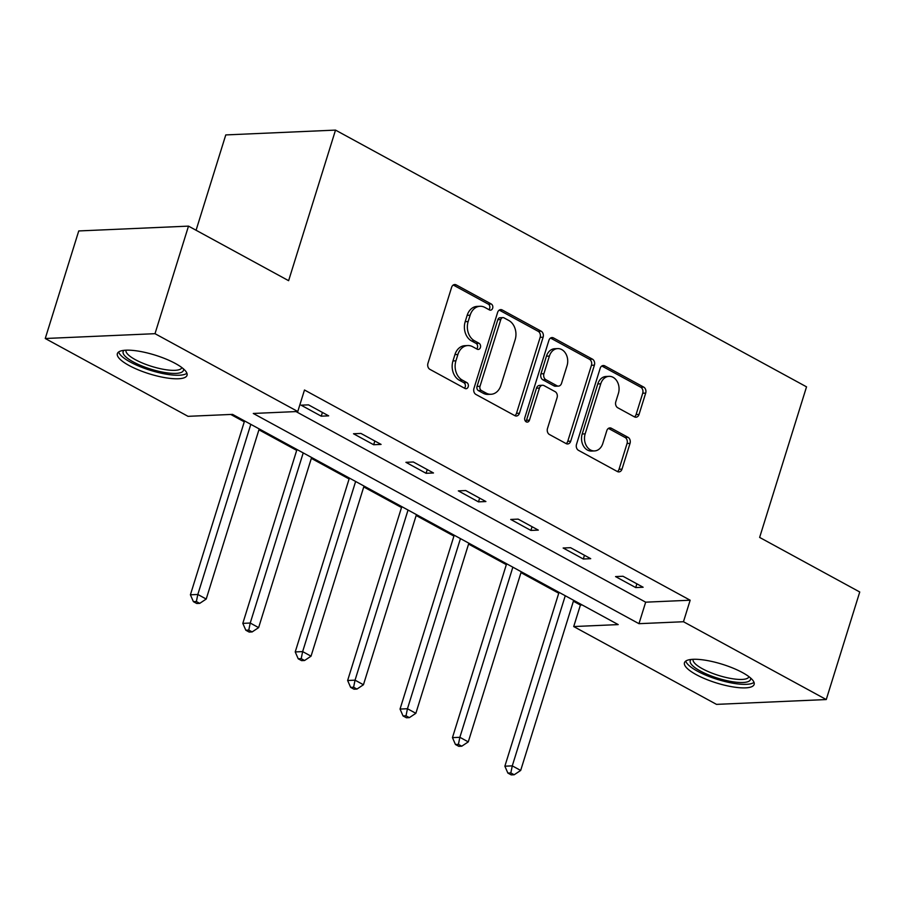 <?xml version="1.0" encoding="UTF-8"?>
<svg xmlns="http://www.w3.org/2000/svg" width="905" height="905" viewBox="0 0 905 905"><rect width="100%" height="100%" fill="white"/><g stroke="black" fill="none" stroke-linecap="round" stroke-linejoin="round"><path stroke-width="1.36" d="M492.659 308.22A3.213 2.489 87.5 0 0 491.268 304.001L456.233 284.905A4.593 3.552 87.5 0 0 454.717 284.543A4.593 3.552 87.5 0 0 451.618 287.326L427.941 363.346A4.593 3.552 87.5 0 0 429.92 369.364L464.966 388.46A3.213 2.489 87.5 0 0 466.03 388.72A3.213 2.489 87.5 0 0 468.19 386.763A3.213 2.489 87.5 0 0 466.799 382.555L462.274 380.077A14.695 11.358 87.5 0 1 455.928 360.812L457.896 354.477A14.695 11.358 87.5 0 1 467.806 345.552A14.695 11.358 87.5 0 1 472.659 346.717L477.195 349.194A3.213 2.489 87.5 0 0 478.259 349.443A3.213 2.489 87.5 0 0 480.419 347.486A3.213 2.489 87.5 0 0 479.039 343.278L474.503 340.8A14.695 11.358 87.5 0 1 468.156 321.535L470.136 315.2A14.695 11.358 87.5 0 1 480.035 306.275A14.695 11.358 87.5 0 1 484.899 307.44L489.424 309.917A3.213 2.489 87.5 0 0 490.487 310.166A3.213 2.489 87.5 0 0 492.659 308.22M488.938 309.646A3.213 2.489 87.5 0 0 489.696 308.345A3.213 2.489 87.5 0 0 488.304 304.137L453.269 285.03A4.593 3.552 87.5 0 0 453.247 285.03M464.469 388.2A3.213 2.489 87.5 0 0 465.227 386.899A3.213 2.489 87.5 0 0 463.835 382.679L459.299 380.213L462.274 380.077M476.697 348.923A3.213 2.489 87.5 0 0 477.455 347.622A3.213 2.489 87.5 0 0 476.075 343.402L471.539 340.936L474.503 340.8M696.16 674.598A36.483 9.785 17.3 0 1 684.463 662.732A36.483 9.785 17.3 0 1 706.262 660.367A36.483 9.785 17.3 0 1 742.439 672.562A36.483 9.785 17.3 0 1 754.137 684.429A36.483 9.785 17.3 0 1 732.337 686.805A36.483 9.785 17.3 0 1 696.16 674.598M129.064 365.496A36.483 9.785 17.3 0 1 117.367 353.629A36.483 9.785 17.3 0 1 139.166 351.253A36.483 9.785 17.3 0 1 175.332 363.459A36.483 9.785 17.3 0 1 187.03 375.326A36.483 9.785 17.3 0 1 165.23 377.702A36.483 9.785 17.3 0 1 129.064 365.496M634.428 416.866A4.593 3.552 87.5 0 0 635.943 417.228A4.593 3.552 87.5 0 0 639.043 414.433L645.684 393.109A4.593 3.552 87.5 0 0 643.704 387.091L604.789 365.88A4.593 3.552 87.5 0 0 603.273 365.518A4.593 3.552 87.5 0 0 600.185 368.301L576.508 444.321A4.593 3.552 87.5 0 0 578.487 450.339L617.402 471.55A4.593 3.552 87.5 0 0 618.918 471.912A4.593 3.552 87.5 0 0 622.007 469.129L630.038 443.36A4.593 3.552 87.5 0 0 628.047 437.341L611.395 428.269A4.593 3.552 87.5 0 0 609.88 427.907A4.593 3.552 87.5 0 0 606.791 430.69L602.809 443.473A12.285 9.491 87.5 0 1 594.528 450.928A12.285 9.491 87.5 0 1 585.162 433.846L600.75 383.81A12.285 9.491 87.5 0 1 609.031 376.344A12.285 9.491 87.5 0 1 618.398 393.426L615.796 401.763A4.593 3.552 87.5 0 0 617.776 407.782L634.428 416.866M45.25 338.504L78.746 230.945L188.5 226.126L288.616 280.686L335.517 130.105L806.536 386.842L759.634 537.423L859.75 591.994L826.254 699.554L716.5 704.373L573.713 626.554L618.206 624.597L232.528 414.377L188.036 416.334L45.25 338.504L155.004 333.685L297.779 411.504L253.287 413.461L638.975 623.681L683.467 621.735L826.254 699.554M188.5 226.126L155.004 333.685M296.014 411.583L645.672 602.176L690.164 600.219L304.487 389.998L297.779 411.504M690.164 600.219L683.467 621.735M543.124 337.203A4.593 3.552 87.5 0 0 541.145 331.185L502.23 309.974A4.593 3.552 87.5 0 0 500.714 309.612A4.593 3.552 87.5 0 0 497.626 312.406L473.949 388.415A4.593 3.552 87.5 0 0 475.928 394.444L514.843 415.655A4.593 3.552 87.5 0 0 516.359 416.017A4.593 3.552 87.5 0 0 519.447 413.223L543.124 337.203L540.161 337.339A4.593 3.552 87.5 0 0 538.181 331.321L499.266 310.11A4.593 3.552 87.5 0 0 499.255 310.098M553.509 337.927L592.424 359.138A4.593 3.552 87.5 0 1 594.404 365.156L570.727 441.176A4.593 3.552 87.5 0 1 567.639 443.959A4.593 3.552 87.5 0 1 566.123 443.597L549.471 434.524A4.593 3.552 87.5 0 1 547.48 428.506L557.084 397.68A4.593 3.552 87.5 0 0 555.104 391.65L544.052 385.632A4.593 3.552 87.5 0 0 542.536 385.27A4.593 3.552 87.5 0 0 539.448 388.053L529.448 420.158A3.213 2.489 87.5 0 1 527.276 422.103A3.213 2.489 87.5 0 1 524.832 417.635L548.905 340.359A4.593 3.552 87.5 0 1 551.993 337.565A4.593 3.552 87.5 0 1 553.509 337.927L550.545 338.063L589.46 359.274L592.424 359.138M335.517 130.105L225.775 134.924L196.08 230.255M301.094 405.18L321.252 416.176L328.673 415.848L308.515 404.863L301.094 405.18M353.504 433.755L373.663 444.74L381.084 444.412L360.925 433.427L353.504 433.755M405.915 462.319L426.074 473.304L433.484 472.976L413.336 461.991L405.915 462.319M458.326 490.883L478.485 501.868L485.894 501.54L465.736 490.555L458.326 490.883M510.737 519.447L530.896 530.432L538.305 530.115L518.146 519.119L510.737 519.447M563.148 548.011L583.306 559.007L590.716 558.679L570.557 547.695L563.148 548.011M615.558 576.587L635.717 587.571L643.127 587.243L622.968 576.259L615.558 576.587M230.752 414.456L244.282 421.821M258.932 429.807L296.693 450.385M311.343 458.371L349.092 478.96M363.753 486.947L401.503 507.524M416.164 515.511L453.914 536.088M468.564 544.075L506.325 564.652M520.975 572.639L558.736 593.228M573.385 601.214L580.41 605.038L582.187 604.959M580.41 605.038L573.713 626.554M645.672 602.176L638.975 623.681M321.252 416.176L322.418 412.431M373.663 444.74L374.828 441.007M426.074 473.304L427.239 469.571M478.485 501.868L479.65 498.135M530.896 530.432L532.061 526.699M583.306 559.007L584.46 555.274M635.717 587.571L636.871 583.838M480.035 306.275L477.071 306.41A14.695 11.358 87.5 0 0 467.161 315.336L470.136 315.2M471.539 340.936A14.695 11.358 87.5 0 1 465.193 321.671L467.161 315.336M467.806 345.552L464.842 345.687A14.695 11.358 87.5 0 0 454.932 354.613L457.896 354.477M459.299 380.213A14.695 11.358 87.5 0 1 452.964 360.948L454.932 354.613M514.855 415.655A4.593 3.552 87.5 0 0 516.484 413.359L540.161 337.339M504.017 317.87A3.213 2.489 87.5 0 0 502.954 317.61A3.213 2.489 87.5 0 0 500.793 319.567L480.012 386.288A3.213 2.489 87.5 0 0 481.392 390.507L486.177 393.109A14.695 11.358 87.5 0 0 491.03 394.275A14.695 11.358 87.5 0 0 500.94 385.349L515.149 339.737A14.695 11.358 87.5 0 0 508.802 320.472L504.017 317.87M502.954 317.61L499.99 317.745A3.213 2.489 87.5 0 0 497.829 319.691L500.793 319.567M491.03 394.275L488.067 394.41A14.695 11.358 87.5 0 1 483.213 393.245L478.428 390.632A3.213 2.489 87.5 0 1 477.048 386.424L497.829 319.691M566.134 443.608A4.593 3.552 87.5 0 0 567.763 441.301L591.44 365.292A4.593 3.552 87.5 0 0 589.46 359.274M542.536 385.27L539.572 385.394A4.593 3.552 87.5 0 0 536.473 388.188L526.484 420.282L529.448 420.158M525.771 421.538A3.213 2.489 87.5 0 0 526.484 420.282M567.05 365.688A12.285 9.491 87.5 0 0 557.684 348.606A12.285 9.491 87.5 0 0 549.403 356.072L543.916 373.697A4.593 3.552 87.5 0 0 545.896 379.715L556.948 385.745A4.593 3.552 87.5 0 0 558.464 386.107A4.593 3.552 87.5 0 0 561.553 383.313L567.05 365.688M557.684 348.606L554.72 348.73A12.285 9.491 87.5 0 0 546.439 356.197L549.403 356.072M558.464 386.107L555.5 386.231A4.593 3.552 87.5 0 1 553.973 385.869L542.932 379.851A4.593 3.552 87.5 0 1 540.952 373.833L546.439 356.197M609.031 376.344L606.067 376.48A12.285 9.491 87.5 0 0 597.786 383.935L600.75 383.81M594.528 450.928L591.553 451.063A12.285 9.491 87.5 0 1 582.198 433.981L597.786 383.935M617.414 471.562A4.593 3.552 87.5 0 0 619.043 469.254L627.063 443.495A4.593 3.552 87.5 0 0 625.083 437.477L608.432 428.393A4.593 3.552 87.5 0 0 608.42 428.393L611.395 428.269M634.45 416.866A4.593 3.552 87.5 0 0 636.079 414.569L642.72 393.234A4.593 3.552 87.5 0 0 640.74 387.216L601.825 366.005A4.593 3.552 87.5 0 0 601.814 366.005L604.789 365.88M244.554 420.927L190.401 594.8L197.822 594.472L206.216 599.042L259.203 428.913M250.809 424.343L197.822 594.472L196.374 601.531L193.41 601.667L196.77 603.499L199.734 603.364L196.374 601.531M206.216 599.042L199.734 603.364M193.41 601.667L190.401 594.8M183.376 368.799A31.573 8.473 17.3 0 1 182.923 371.299A31.573 8.473 17.3 0 1 147.266 367.973A31.573 8.473 17.3 0 1 123.623 350.767A31.573 8.473 17.3 0 1 124.076 350.337M126.033 350.19A29.232 7.84 -162.7 0 0 149.992 365.858A29.232 7.84 -162.7 0 0 181.396 368.392A29.232 7.84 -162.7 0 0 181.848 367.577M118.668 351.966A36.257 9.729 -162.7 0 0 150.377 370.315A36.257 9.729 -162.7 0 0 186.905 373.222M750.471 677.913A31.573 8.473 17.3 0 1 734.159 681.963A31.573 8.473 17.3 0 1 700.346 671.024A31.573 8.473 17.3 0 1 691.182 659.44M693.128 659.293A29.232 7.84 -162.7 0 0 702.506 668.806A29.232 7.84 -162.7 0 0 731.478 678.58A29.232 7.84 -162.7 0 0 748.955 676.691M685.764 661.069A36.257 9.729 -162.7 0 0 697.382 671.148A36.257 9.729 -162.7 0 0 754.012 682.325M296.964 449.502L242.811 623.364L250.233 623.036L258.626 627.617L311.614 457.489M303.22 452.907L250.233 623.036L248.785 630.095L245.821 630.231L249.18 632.063L252.144 631.928L248.785 630.095M258.626 627.617L252.144 631.928M245.821 630.231L242.811 623.364M349.375 478.066L295.222 651.928L302.643 651.6L311.037 656.182L364.025 486.053M355.631 481.471L302.643 651.6L301.195 658.67L298.22 658.795L301.58 660.627L304.555 660.503L301.195 658.67M311.037 656.182L304.555 660.503M298.22 658.795L295.222 651.928M401.786 506.63L347.633 680.492L355.043 680.164L363.448 684.746L416.436 514.617M408.042 510.035L355.043 680.164L353.606 687.234L350.631 687.359L353.991 689.191L356.966 689.067L353.606 687.234M363.448 684.746L356.966 689.067M350.631 687.359L347.633 680.492M454.197 535.194L400.044 709.056L407.454 708.739L415.859 713.31L468.847 543.181M460.453 538.611L407.454 708.739L406.006 715.798L403.042 715.934L406.402 717.767L409.365 717.631L406.006 715.798M415.859 713.31L409.365 717.631M403.042 715.934L400.044 709.056M506.608 563.77L452.455 737.632L459.864 737.304L468.27 741.885L521.257 571.756M512.852 567.175L459.864 737.304L458.416 744.363L455.453 744.498L458.812 746.331L461.776 746.195L458.416 744.363M468.27 741.885L461.776 746.195M455.453 744.498L452.455 737.632M559.019 592.334L504.866 766.196L512.275 765.868L520.68 770.449L573.668 600.32M565.263 595.739L512.275 765.868L510.827 772.938L507.863 773.062L511.223 774.895L514.187 774.759L510.827 772.938M520.68 770.449L514.187 774.759M507.863 773.062L504.866 766.196M488.304 304.137L491.268 304.001M463.835 382.679L466.799 382.555M476.075 343.402L479.039 343.278M465.193 321.671L468.156 321.535M452.964 360.948L455.928 360.812M453.269 285.03L456.233 284.905M516.484 413.359L519.447 413.223M499.266 310.11L502.23 309.974M538.181 331.321L541.145 331.185M477.048 386.424L480.012 386.288M478.428 390.632L481.392 390.507M483.213 393.245L486.177 393.109M591.44 365.292L594.404 365.156M567.763 441.301L570.727 441.176M536.473 388.188L539.448 388.053M540.952 373.833L543.916 373.697M542.932 379.851L545.896 379.715M553.973 385.869L556.948 385.745M582.198 433.981L585.162 433.846M625.083 437.477L628.047 437.341M627.063 443.495L630.038 443.36M619.043 469.254L622.007 469.129M640.74 387.216L643.704 387.091M642.72 393.234L645.684 393.109M636.079 414.569L639.043 414.433"/></g></svg>
